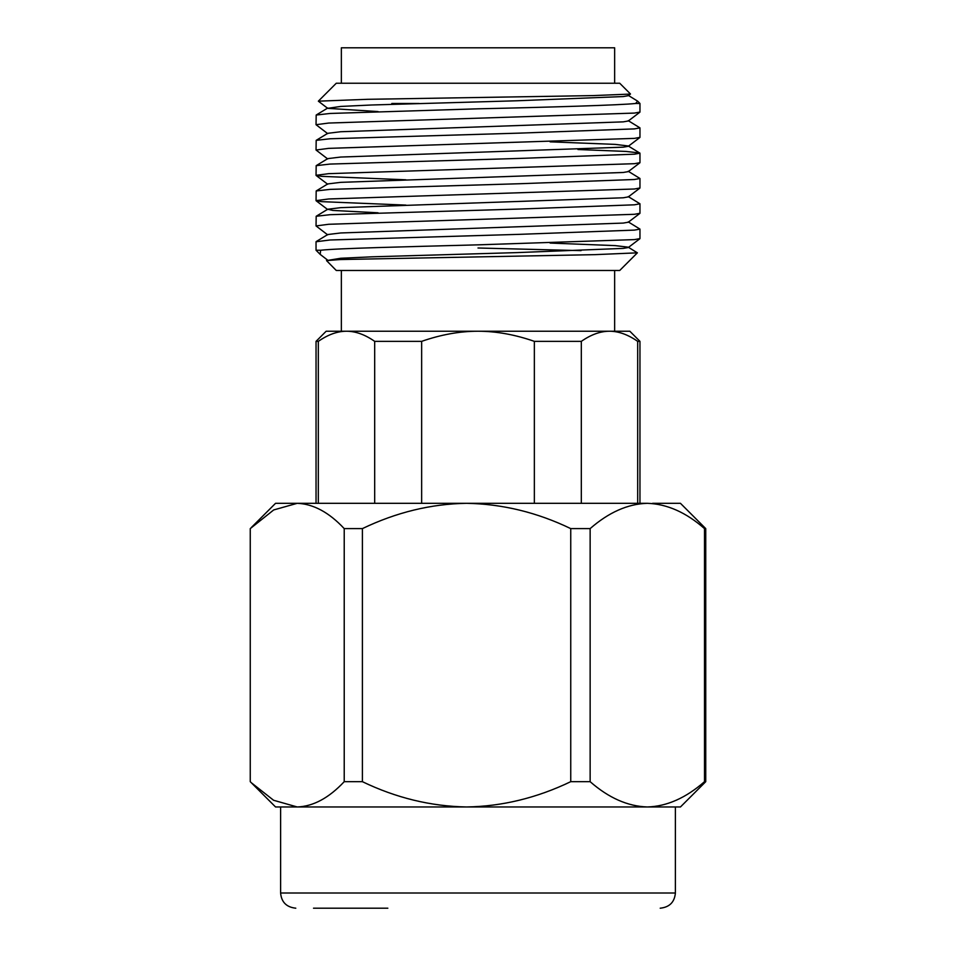 <?xml version="1.0" encoding="UTF-8"?>
<svg xmlns="http://www.w3.org/2000/svg" width="956" height="956" viewBox="0 0 956 956"><rect width="100%" height="100%" fill="white"/><g stroke="black" fill="none" stroke-linecap="round" stroke-linejoin="round"><path stroke-width="1.43" d="M387.849 908.2L313.508 908.2M652.613 503.31L680.445 503.31L705.743 528.608L704.512 528.608C686.061 512.404 667.001 503.967 647.332 503.31C627.829 503.884 608.769 512.32 590.139 528.608L570.744 528.608C537.129 512.404 502.402 503.967 466.576 503.31L382.292 503.31M297.244 806.972L275.555 806.972L251.261 782.689L273.595 800.28L297.244 806.972C313.257 806.398 328.924 797.961 344.22 781.673L362.396 781.673C396.011 797.878 430.738 806.314 466.576 806.972L297.244 806.972M251.261 527.592L275.555 503.31L466.576 503.31C431.06 503.884 396.334 512.32 362.396 528.608L344.22 528.608C329.067 512.404 313.401 503.967 297.244 503.31L273.715 509.93L250.257 528.608L250.257 781.673L251.261 782.689M466.576 806.972C502.079 806.398 536.806 797.961 570.744 781.673L590.139 781.673C608.602 797.878 627.662 806.314 647.332 806.972L369.817 806.972M647.332 806.972C666.822 806.398 685.882 797.961 704.512 781.673L705.743 781.673L680.445 806.972L647.332 806.972L675.39 806.972L675.39 893.012C674.566 902.153 669.511 907.22 660.202 908.2M466.576 503.31L647.332 503.31M590.139 781.673L590.139 528.608M570.744 528.608L570.744 781.673M705.743 781.673L705.743 528.608M704.512 528.608L704.512 781.673M362.396 781.673L362.396 528.608M344.22 528.608L344.22 781.673M637.676 341.352C627.973 334.6 618.58 331.23 609.498 331.23L629.837 331.23L639.958 341.352L637.676 341.352L637.676 503.31M534.356 341.352C514.961 334.6 496.176 331.23 478 331.23L609.498 331.23C600.404 331.23 591.011 334.6 581.32 341.352L534.356 341.352L534.356 503.31M374.68 341.352C364.989 334.6 355.596 331.23 346.502 331.23L478 331.23C459.824 331.23 441.039 334.6 421.644 341.352L374.68 341.352L374.68 503.31M318.324 341.352L316.042 341.352L326.163 331.23L346.502 331.23C337.42 331.23 328.028 334.6 318.324 341.352L318.324 503.31M320.654 250.245C337.838 248.309 402.918 246.875 478 244.844L634.437 239.609L639.958 238.594L639.958 229.093L634.437 230.109L519.921 234.328L330.047 239.992L316.042 241.749L316.042 250.245L320.654 250.245L320.176 254.392L327.705 260.175M327.705 234.865L316.042 225.939L328.697 224.278L634.437 214.299L639.958 213.284L639.958 203.783L634.437 204.811L519.921 209.029L330.047 214.694L316.185 216.271L316.042 225.939M405.906 205.098L321.563 201.644L316.042 200.629L328.697 198.968L634.437 189.001L639.958 187.974L639.958 178.485L634.437 179.501L519.921 183.719L330.047 189.384L316.185 190.961L316.042 200.629M405.906 179.8L321.563 176.346L316.042 175.33L328.697 173.657L634.437 163.691L639.958 162.675L639.958 153.175L634.437 154.191L519.921 158.409L330.047 164.074L316.185 165.663L316.042 175.33M327.705 158.947L316.042 150.02L328.697 148.359L634.437 138.381L639.958 137.365L639.958 127.877L634.437 128.893L519.921 133.111L330.047 138.775L316.185 140.353L316.042 150.02M327.705 133.637L316.042 124.71L328.697 123.049L634.437 113.083L639.958 112.067L639.958 103.475L635.62 103.475L637.64 101.157L628.235 95.349M405.906 103.881L391.829 103.475L419.122 103.475M327.705 108.339L340.718 106.439L371.657 104.993L516.921 100.774L623.264 96.556L628.295 95.684L630.422 94.07L593.102 95.6L367.355 99.316L318.348 101.169L327.705 108.339L378.05 111.565M639.875 112.199L628.295 120.982L623.264 121.866L340.718 131.737L327.765 133.314L316.185 140.353M550.094 141.835L615.282 144.392L628.235 145.969L639.958 153.175M639.875 137.497L628.295 146.292L623.264 147.164L340.718 157.047L327.765 158.624L316.185 165.663M639.875 162.807L628.295 171.602L623.264 172.474L340.718 182.345L327.765 183.922L316.185 190.961M639.875 188.117L628.295 196.9L623.264 197.784L340.718 207.655L327.765 209.233L332.736 210.428L378.05 212.794M639.875 213.415L628.295 222.21L623.264 223.083L340.718 232.965L327.765 234.531L316.185 241.581M550.094 243.063L615.282 245.62L628.235 247.186L637.389 252.838L595.038 254.643L340.408 259.542L326.534 260.594L336.285 270.488L619.715 270.488L637.317 252.886M639.875 238.725L628.295 247.52L623.264 248.393L516.921 252.611L371.657 256.829L340.718 258.263L326.534 260.594M635.62 103.475C621.292 105.1 548.768 107.263 478 108.817L330.047 113.465L316.185 115.043L316.042 124.71M628.235 120.659L639.958 127.877M577.95 149.518L625.953 151.43L639.815 153.008M628.235 171.267L639.958 178.485M628.235 196.578L639.958 203.783M628.235 221.888L639.958 229.093M478 247.998L581.069 250.627M318.348 101.169L336.285 83.232L619.715 83.232L630.458 93.975M341.352 83.232L341.352 47.8L614.648 47.8L614.648 83.232M581.32 503.31L581.32 341.352M421.644 503.31L421.644 341.352M341.352 270.488L341.352 331.23L346.502 331.23M609.498 331.23L614.648 331.23L614.648 270.488M280.61 806.972L280.61 893.012L675.39 893.012M280.61 893.012C281.434 902.153 286.489 907.22 295.798 908.2M316.125 200.76L327.705 209.555M316.125 175.462L327.705 184.257M327.765 108.004L316.185 115.043M327.765 209.233L316.185 216.271M320.176 254.38L316.042 250.245M639.958 503.31L639.958 341.352M316.042 503.31L316.042 341.352M637.64 101.157L639.958 103.475"/></g></svg>
